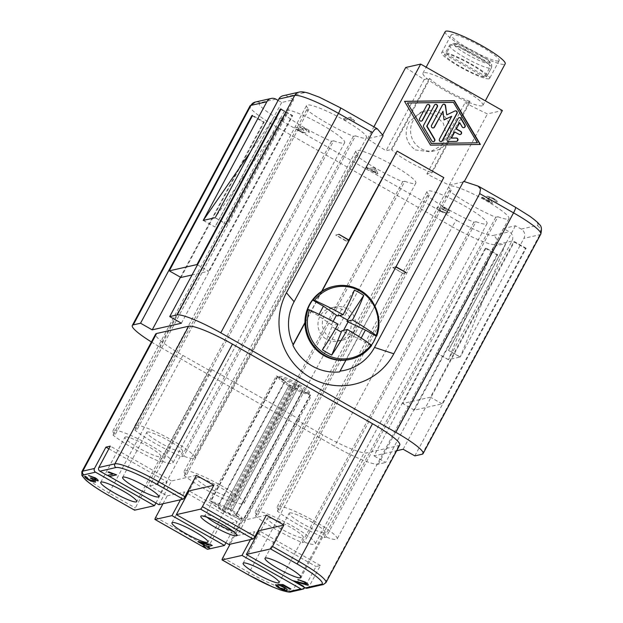 <?xml version="1.0" encoding="UTF-8"?>
<svg xmlns="http://www.w3.org/2000/svg" width="623" height="623" viewBox="0 0 623 623"><rect width="100%" height="100%" fill="white"/><g stroke="black" fill="none" stroke-linecap="round" stroke-linejoin="round"><path stroke-width="0.47" stroke-dasharray="3.12 2.34" d="M297.483 129.888L300.411 131.554L305.963 133.19L298.752 130.885C296.073 129.132 295.037 127.941 295.645 127.302L300.418 128.595L299.702 127.006C301.267 127.1 303.463 127.84 306.282 129.241C308.471 130.628 309.444 131.679 309.195 132.403L307.139 131.204L309.257 132.286C309.506 131.562 308.533 130.511 306.345 129.125C303.526 127.723 301.33 126.975 299.764 126.89L300.488 128.47L295.707 127.185C295.123 127.575 295.715 128.47 297.483 129.888L281.853 121.002A6.806 1.114 -60.4 0 0 279.883 122.972A6.806 1.114 -60.4 0 0 277.212 127.271A40.83 5.973 28.2 0 1 249.979 105.988M439.231 210.442L447.283 213.424L440.843 210.8C439.192 209.71 438.654 208.931 439.254 208.471L444.308 210.029L448.467 212.871L450.655 211.135L442.719 206.626L441.863 206.82L448.249 210.449L447.135 211.368L444.565 209.546C441.598 208.074 439.16 207.319 437.245 207.264L436.793 208.378L439.231 210.442L368.372 170.172L370.117 169.775L377.079 173.731L377.904 173.544L375.311 168.319L373.707 167.408L368.987 168.483L366.83 167.252L366.005 167.439L368.162 168.669L366.417 169.067L368.31 170.297L366.355 169.183L368.1 168.786L365.942 167.556L366.76 167.369L368.917 168.599L373.644 167.525L375.248 168.436L377.842 173.669L377.016 173.856L370.054 169.9L368.31 170.297M482.101 105.84A34.024 4.976 28.2 0 1 468.138 102.047A34.024 4.976 28.2 0 1 427.292 78.833A34.024 4.976 28.2 0 1 422.939 73.179A34.024 4.976 28.2 0 1 423.741 72.673A34.024 4.976 28.2 0 1 457.765 86.223A34.024 4.976 28.2 0 1 482.911 105.334A34.024 4.976 28.2 0 1 482.101 105.84M445.204 31.656A34.024 4.976 -151.8 0 0 470.349 50.767A34.024 4.976 -151.8 0 0 504.365 64.317A34.024 4.976 -151.8 0 0 505.175 63.811M498.532 60.999A27.217 3.979 -151.8 0 0 499.179 60.595A27.217 3.979 -151.8 0 0 479.064 45.308A27.217 3.979 -151.8 0 0 451.846 34.467A27.217 3.979 -151.8 0 0 451.2 34.872A27.217 3.979 -151.8 0 0 471.315 50.159A27.217 3.979 -151.8 0 0 498.532 60.999M488.993 78.794A27.217 3.979 -151.8 0 0 489.631 78.389A27.217 3.979 -151.8 0 0 469.516 63.102A27.217 3.979 -151.8 0 0 442.307 52.262A27.217 3.979 -151.8 0 0 441.66 52.667A27.217 3.979 -151.8 0 0 461.775 67.954A27.217 3.979 -151.8 0 0 488.993 78.794M488.011 63.569C489.725 64.753 490.192 66.311 489.405 68.234L484.639 77.135A23.814 3.481 28.2 0 1 460.537 66.692A23.814 3.481 28.2 0 1 444.612 54.388L449.385 45.487C450.554 43.781 452.08 43.361 453.965 44.225L488.011 63.569A20.411 2.983 -151.8 0 1 467.632 54.66A20.411 2.983 -151.8 0 1 453.965 44.225M491.36 67.954C492.147 66.038 491.695 64.496 489.997 63.312L454.081 43.26L450.935 44.973L446.161 53.874A23.814 3.481 28.2 0 1 470.513 64.231A23.814 3.481 28.2 0 1 486.633 76.785A23.814 3.481 28.2 0 1 486.594 76.855L491.36 67.954A23.814 3.481 28.2 0 0 491.407 67.884A23.814 3.481 28.2 0 0 475.52 55.47A23.814 3.481 28.2 0 0 450.935 44.973M278.084 100.412L281.705 102.468L293.667 99.75L287.826 96.44A6.806 6.635 77.2 0 0 283.138 95.732M505.728 243.609L460.288 356.987L523.912 238.344A6.806 6.635 77.2 0 0 521.256 229.093L515.416 225.775L503.454 228.493L509.295 231.811A6.806 6.635 -102.8 0 1 511.95 241.062L448.474 359.673L494.062 246.256L436.801 353.039L448.474 359.673L460.148 357.026L448.474 350.391L505.728 243.609L494.062 246.256M333.204 286.471A37.427 36.508 -102.8 0 1 370.584 300.652A37.427 36.508 -102.8 0 1 373.582 341.202A37.427 36.508 -102.8 0 1 349.776 359.455M353.553 331.825A17.008 16.595 -102.8 0 1 342.728 340.127A17.008 16.595 -102.8 0 1 325.736 333.679A17.008 16.595 -102.8 0 1 324.373 315.246A17.008 16.595 -102.8 0 1 335.197 306.944A17.008 16.595 -102.8 0 1 352.19 313.392A17.008 16.595 -102.8 0 1 353.553 331.825M349.176 332.822A17.008 16.595 -102.8 0 1 338.351 341.116A17.008 16.595 -102.8 0 1 321.359 334.668A17.008 16.595 -102.8 0 1 319.996 316.243A17.008 16.595 -102.8 0 1 330.821 307.941A17.008 16.595 -102.8 0 1 347.813 314.389A17.008 16.595 -102.8 0 1 349.176 332.822M371.433 345.197A37.427 36.508 -102.8 0 1 371.09 345.664L371.565 345.555M212.49 502.161A17.008 2.484 28.2 0 1 212.832 502.122A17.008 2.484 28.2 0 1 229.544 508.968A17.008 2.484 28.2 0 1 231.881 510.292A17.008 2.484 28.2 0 1 242.074 518.492A17.008 2.484 28.2 0 1 241.911 518.655A17.008 2.484 28.2 0 1 241.669 518.741A17.008 2.484 28.2 0 1 241.327 518.788L235.463 515.447L302.264 390.87L308.128 394.203A17.008 2.484 -151.8 0 0 308.471 394.164A17.008 2.484 -151.8 0 0 308.712 394.071A17.008 2.484 -151.8 0 0 308.868 393.915A17.008 2.484 -151.8 0 0 298.682 385.715A17.008 2.484 -151.8 0 0 296.346 384.383A17.008 2.484 -151.8 0 0 279.626 377.546A17.008 2.484 -151.8 0 0 279.291 377.585A17.008 2.484 -151.8 0 0 279.042 377.678L284.913 381.011L218.112 505.588L212.248 502.255A17.008 2.484 28.2 0 1 212.49 502.161M309.101 392.981A17.008 2.484 -151.8 0 0 309.506 392.724A17.008 2.484 -151.8 0 0 296.937 383.176A17.008 2.484 -151.8 0 0 279.929 376.401A17.008 2.484 -151.8 0 0 279.525 376.65A17.008 2.484 -151.8 0 0 292.094 386.205A17.008 2.484 -151.8 0 0 309.101 392.981M196.595 477.405A20.411 2.983 28.2 0 1 217.006 485.535A20.411 2.983 28.2 0 1 232.091 496.998A20.411 2.983 28.2 0 1 231.608 497.302A20.411 2.983 28.2 0 1 211.197 489.172A20.411 2.983 28.2 0 1 196.113 477.709A20.411 2.983 28.2 0 1 196.595 477.405M125.402 436.941A20.411 2.983 28.2 0 1 145.813 445.071A20.411 2.983 28.2 0 1 160.898 456.542A20.411 2.983 28.2 0 1 160.415 456.838A20.411 2.983 28.2 0 1 140.004 448.708A20.411 2.983 28.2 0 1 124.912 437.245A20.411 2.983 28.2 0 1 125.402 436.941M147.277 431.973A20.411 2.983 28.2 0 1 167.688 440.103A20.411 2.983 28.2 0 1 182.78 451.566A20.411 2.983 28.2 0 1 182.298 451.87A20.411 2.983 28.2 0 1 161.887 443.74A20.411 2.983 28.2 0 1 146.794 432.276A20.411 2.983 28.2 0 1 147.277 431.973M289.672 512.893A20.411 2.983 28.2 0 1 310.083 521.023A20.411 2.983 28.2 0 1 325.167 532.486A20.411 2.983 28.2 0 1 324.684 532.79A20.411 2.983 28.2 0 1 304.273 524.659A20.411 2.983 28.2 0 1 289.189 513.196A20.411 2.983 28.2 0 1 289.672 512.893M267.789 517.861A20.411 2.983 28.2 0 1 288.2 525.991A20.411 2.983 28.2 0 1 303.284 537.462A20.411 2.983 28.2 0 1 302.801 537.758A20.411 2.983 28.2 0 1 282.39 529.628A20.411 2.983 28.2 0 1 267.306 518.165A20.411 2.983 28.2 0 1 267.789 517.861M440.056 113.02A20.411 19.913 -102.8 0 1 450.265 133.781A20.411 19.913 -102.8 0 1 435.033 150.727A20.411 19.913 -102.8 0 1 420.969 148.617A20.411 19.913 -102.8 0 1 410.752 127.855A20.411 19.913 -102.8 0 1 425.992 110.91A20.411 19.913 -102.8 0 1 440.056 113.02M415.276 149.909L430.119 151.841L441.216 145.774L446.247 134.732L443.358 123.307L434.363 114.313L421.078 112.031L409.288 121.711C403.673 133.127 405.666 142.527 415.276 149.909M333.64 140.806A34.024 4.976 -151.8 0 0 344.659 142.62A34.024 4.976 -151.8 0 0 342.393 138.82A34.024 4.976 -151.8 0 0 309.88 118.487A34.024 4.976 -151.8 0 0 284.688 110.466A34.024 4.976 -151.8 0 0 286.954 114.274L284.804 114.764A40.83 5.973 -151.8 0 0 331.491 141.296L333.64 140.806L161.871 461.152L159.722 461.643A40.83 5.973 28.2 0 1 113.036 435.111L115.185 434.62A34.024 4.976 28.2 0 1 112.919 430.812A34.024 4.976 28.2 0 1 138.111 438.833A34.024 4.976 28.2 0 1 170.624 459.167A34.024 4.976 28.2 0 1 172.89 462.967A34.024 4.976 28.2 0 1 161.871 461.152M404.833 181.27A34.024 4.976 -151.8 0 0 415.853 183.084A34.024 4.976 -151.8 0 0 413.586 179.276A34.024 4.976 -151.8 0 0 381.074 158.951A34.024 4.976 -151.8 0 0 355.881 150.93A34.024 4.976 -151.8 0 0 358.147 154.738L356.006 155.22A40.83 5.973 -151.8 0 0 402.684 181.752L404.833 181.27L233.064 501.608L230.923 502.099A40.83 5.973 28.2 0 1 184.237 475.567L186.378 475.084A34.024 4.976 28.2 0 1 184.12 471.276A34.024 4.976 28.2 0 1 209.305 479.297A34.024 4.976 28.2 0 1 241.817 499.623A34.024 4.976 28.2 0 1 244.084 503.431A34.024 4.976 28.2 0 1 233.064 501.608M476.027 221.726A34.024 4.976 -151.8 0 0 487.046 223.54A34.024 4.976 -151.8 0 0 484.78 219.74A34.024 4.976 -151.8 0 0 452.267 199.407A34.024 4.976 -151.8 0 0 427.082 191.386A34.024 4.976 -151.8 0 0 429.348 195.194L427.199 195.684A40.83 5.973 -151.8 0 0 473.885 222.216L476.027 221.726L304.265 542.072L302.116 542.563A40.83 5.973 28.2 0 1 255.43 516.031L257.579 515.54A34.024 4.976 28.2 0 1 255.313 511.732A34.024 4.976 28.2 0 1 280.498 519.753A34.024 4.976 28.2 0 1 313.011 540.086A34.024 4.976 28.2 0 1 315.277 543.887A34.024 4.976 28.2 0 1 304.265 542.072M497.909 216.757A34.024 4.976 -151.8 0 0 508.929 218.572A34.024 4.976 -151.8 0 0 506.663 214.771A34.024 4.976 -151.8 0 0 474.15 194.438A34.024 4.976 -151.8 0 0 448.957 186.417A34.024 4.976 -151.8 0 0 451.223 190.225L449.082 190.716A40.83 5.973 -151.8 0 0 495.76 217.248L497.909 216.757L326.141 537.104L323.999 537.587A40.83 5.973 28.2 0 1 277.313 511.062L279.454 510.572A34.024 4.976 28.2 0 1 277.196 506.764A34.024 4.976 28.2 0 1 302.381 514.785A34.024 4.976 28.2 0 1 334.894 535.118A34.024 4.976 28.2 0 1 337.16 538.918A34.024 4.976 28.2 0 1 326.141 537.104M355.523 135.837A34.024 4.976 -151.8 0 0 366.542 137.652A34.024 4.976 -151.8 0 0 364.276 133.852A34.024 4.976 -151.8 0 0 331.763 113.518A34.024 4.976 -151.8 0 0 306.571 105.497A34.024 4.976 -151.8 0 0 308.837 109.305L306.687 109.796A40.83 5.973 -151.8 0 0 353.373 136.32L355.523 135.837L183.754 456.184L181.605 456.667A40.83 5.973 28.2 0 1 134.918 430.135L137.068 429.652A34.024 4.976 28.2 0 1 134.802 425.844A34.024 4.976 28.2 0 1 159.994 433.865A34.024 4.976 28.2 0 1 192.507 454.19A34.024 4.976 28.2 0 1 194.773 457.998A34.024 4.976 28.2 0 1 183.754 456.184M399.74 445.001A40.83 5.973 28.2 0 1 398.775 445.601L366.682 452.89A40.83 5.973 28.2 0 1 322.916 434.979L296.657 420.058L299.57 419.396L212.038 369.649L209.118 370.311L135.323 507.94A2.726 0.444 -60.4 0 0 134.591 509.583A2.726 0.444 -60.4 0 0 134.521 510.12M307.201 588.205A2.726 2.656 77.2 0 0 308.93 586.882L320.386 565.52L316.009 566.517L304.709 587.575M299.57 419.396L237.223 535.671L219.717 525.719L208.269 547.08A2.726 0.444 -60.4 0 0 207.537 548.715A2.726 0.444 -60.4 0 0 207.467 549.252M456.511 141.374A1.698 1.659 -102.8 0 1 456.028 141.452L448.358 141.561A1.698 1.659 -102.8 0 1 446.862 139.03L457.866 118.502A1.698 1.659 -102.8 0 1 459.096 117.646M463.847 127.692A1.698 1.659 -102.8 0 1 461.908 126.944L459.408 122.731M460.179 134.529A1.698 1.659 -102.8 0 1 458.863 134.397L454.486 131.912M421.296 121.142A1.698 1.659 -102.8 0 1 419.318 118.689L426.475 105.349A1.698 1.659 -102.8 0 1 427.705 104.493M404.553 101.401L430.516 145.143M477.163 142.862L453.458 102.367M453.162 102.429L407.138 103.068M430.228 145.214L480.045 144.458M435.376 104.384A1.698 1.659 77.2 0 0 434.145 105.24L423.321 125.433A1.698 1.659 77.2 0 0 423.36 127.131L431.56 140.946A1.698 1.659 77.2 0 0 433.499 141.694M455.101 110.91A1.698 1.659 77.2 0 0 454.611 111.05L446.457 114.944M451.418 116.337L439.192 139.139A1.698 1.659 77.2 0 0 441.17 141.585M442.657 111.369L444.028 119.865M443.428 104.275A1.698 1.659 77.2 0 0 442.198 105.131L431.28 125.488A1.698 1.659 77.2 0 0 433.258 127.941M396.835 151.155L443.521 177.687L395.807 266.675L392.763 267.571L403.034 273.411L392.887 267.337M340.065 371.113A46.889 45.736 77.2 0 1 339.792 371.144L395.878 267.026M469.726 101.245A27.217 3.979 28.2 0 1 429.995 78.662L391.82 149.855A27.217 3.979 -151.8 0 0 431.552 172.431L469.726 101.245L470.287 101.565L432.113 172.75L426.88 173.934A102.071 14.929 -151.8 0 0 449.23 185.109L464.205 181.706L463.567 181.34M383.145 135.643L382.639 135.035M304.935 322.55L321.67 291.338M162.977 503.742L167.198 495.869L149.691 485.924L212.038 369.649M180.483 499.771L184.704 491.897L186.838 493.105M167.198 495.869L184.704 491.897M296.657 420.058L230.089 544.206M250.508 539.565L254.729 531.692L256.863 532.906M237.223 535.671L254.729 531.692M320.386 565.52L259.106 530.703M155.906 503.01L167.198 481.945L149.691 485.924M209.118 370.311L182.858 355.39A40.83 5.973 28.2 0 1 155.633 334.107M158.849 504.685L171.574 480.956L110.302 446.13M196.37 475.318L171.574 480.956M447.221 213.541L440.048 211.088L436.731 208.495L437.182 207.389C439.098 207.436 441.536 208.199 444.503 209.671L447.073 211.493L448.178 210.566L441.8 206.937L442.657 206.743L450.593 211.259L448.404 212.988L444.246 210.153L439.184 208.596C438.592 209.048 439.122 209.826 440.78 210.917L447.283 213.424M436.731 208.495L437.245 207.264L436.731 208.495M343.257 118.946L350.585 117.288L354.651 121.049L353.778 121.251L350.92 118.767L345.22 120.06L343.257 118.946L345.282 119.943L350.983 118.65L353.841 121.127L354.713 120.932L350.648 117.171L343.328 118.829M482.412 197.343L490.262 201.805L488.572 199.726C486.758 197.701 486.197 196.572 486.867 196.346C488.487 196.385 490.831 197.18 493.899 198.729C496.484 200.357 497.52 201.502 496.99 202.171L494.872 201.042L497.053 202.047C497.582 201.385 496.554 200.24 493.961 198.612C490.893 197.063 488.549 196.268 486.929 196.229L486.649 196.51L486.929 196.229C486.259 196.455 486.828 197.584 488.634 199.609L490.324 201.688L482.475 197.226L481.548 197.538L492.154 203.565L492.622 203.184L490.799 200.497C489.125 198.667 488.518 197.623 488.977 197.374L493.268 198.807C494.872 199.835 495.433 200.544 494.935 200.918L494.872 201.042C495.371 200.661 494.81 199.96 493.198 198.924L488.915 197.491C488.455 197.74 489.063 198.784 490.737 200.614L492.622 203.184L492.217 203.448L481.548 197.538M482.475 197.226L481.61 197.421M307.139 131.204L305.504 129.382L301.602 128.237L305.566 129.265L307.139 131.204M301.742 128.151C301.477 128.572 302.163 129.28 303.79 130.285L303.549 130.768L297.545 128.611L303.619 130.643L303.853 130.168C302.225 129.163 301.548 128.455 301.805 128.034L301.742 128.151M305.963 133.19L299.554 130.596C297.942 129.529 297.35 128.79 297.786 128.377L297.716 128.502C297.288 128.914 297.872 129.654 299.484 130.713L305.901 133.306M374.166 168.965L375.903 172.563L370.88 169.713L374.228 168.841L375.903 172.563M375.965 172.446L370.88 169.713M370.942 169.588L374.228 168.841M300.411 131.554L366.355 169.183M382.506 135.277L367.531 138.68A102.071 14.929 -151.8 0 0 386.034 150.719L391.267 149.536L429.434 78.35L429.995 78.662M391.82 149.855L391.267 149.536M432.113 172.75L431.552 172.431M257.681 533.366L316.009 566.517M225.931 542.804L237.223 521.747L219.717 525.719M266.403 515.12L241.599 520.75L189.081 490.901M108.869 448.801L167.198 481.945M187.648 493.572L237.223 521.747M228.875 544.479L241.599 520.75M353.373 136.32L181.605 456.667M306.687 109.796L134.918 430.135M308.837 109.305L137.068 429.652M495.76 217.248L323.999 537.587M449.082 190.716L277.313 511.062M451.223 190.225L279.454 510.572M473.885 222.216L302.116 542.563M427.199 195.684L255.43 516.031M429.348 195.194L257.579 515.54M402.684 181.752L230.923 502.099M356.006 155.22L184.237 475.567M358.147 154.738L186.378 475.084M331.491 141.296L159.722 461.643M284.804 114.764L113.036 435.111M286.954 114.274L115.185 434.62M95.623 481.992L94.439 479.889M98.123 480.8C98.566 480.255 97.632 479.219 95.319 477.709L88.832 475.536M96.199 479.617L90.537 478.043M93.645 480.746L88.707 479.282L87.002 477.171L84.93 476.089M303.697 586.336L295.909 581.757M308.175 585.199C308.767 584.654 307.778 583.556 305.192 581.898L298.067 579.53M306.259 584.008L292.319 580.379M116.602 474.866L108.939 471.813L108.231 472.086M113.09 474.01L107.413 475.294M287.032 590.409C287.733 589.771 286.86 588.649 284.431 587.053L280.95 585.441M290.801 588.953L283.052 584.397L277.944 584.483M285.054 589.14L279.688 587.723L277.998 585.667L275.857 584.506M200.653 542.485L205.676 545.343L208.97 544.595M209.601 547.726L207.638 546.457M212.17 545.429L210.761 544.471L198.721 541.387L198.028 541.652M204.858 545.53L203.114 545.927M426.88 173.934L465.054 102.748L470.287 101.565M405.705 67.486A102.071 14.929 -151.8 0 0 424.201 79.534L429.434 78.35M424.201 79.534L386.034 150.719M367.531 138.68L373.893 126.812M465.054 102.748A102.071 14.929 -151.8 0 0 487.404 113.923L502.379 110.52M449.23 185.109L487.404 113.923M223.743 510.284L290.544 385.707L289.08 386.034A17.008 2.484 -151.8 0 0 291.408 387.366A17.008 2.484 -151.8 0 0 308.128 394.203L310.511 395.091L302.848 390.738L236.047 515.314L243.71 519.675L241.327 518.788A17.008 2.484 28.2 0 1 224.615 511.942A17.008 2.484 28.2 0 1 222.279 510.619L223.743 510.284A10.209 1.495 28.2 0 1 218.081 505.627A10.209 1.495 28.2 0 1 218.112 505.588M292.88 387.031L226.079 511.608L224.163 512.044L222.279 510.619A17.008 2.484 28.2 0 1 212.085 502.418A17.008 2.484 28.2 0 1 212.248 502.255L209.538 500.526L211.033 501.102L218.696 505.455L285.498 380.879L277.827 376.526L276.339 375.949L279.042 377.678A17.008 2.484 -151.8 0 0 278.886 377.834A17.008 2.484 -151.8 0 0 289.08 386.034L288.597 386.159L290.964 387.467L292.88 387.031A10.209 1.495 -151.8 0 0 302.264 390.87M230.417 510.626L297.218 386.042L299.165 385.59L296.797 384.282L294.881 384.718L228.08 509.295L229.996 508.866L232.363 510.167L230.417 510.626A10.209 1.495 28.2 0 1 236.078 515.276A10.209 1.495 28.2 0 1 236.047 515.314M302.848 390.738A10.209 1.495 -151.8 0 0 302.871 390.699A10.209 1.495 -151.8 0 0 297.218 386.042M294.881 384.718A10.209 1.495 -151.8 0 0 285.498 380.879M218.696 505.455A10.209 1.495 28.2 0 1 228.08 509.295M284.913 381.011A10.209 1.495 -151.8 0 0 284.882 381.05A10.209 1.495 -151.8 0 0 290.544 385.707M235.463 515.447A10.209 1.495 28.2 0 1 226.079 511.608M339.512 315.526L338.203 314.786L354.394 290.139M322.434 349.76L332.48 325.463L318.337 315.69L307.583 309.576M338.063 324.194L332.48 325.463M335.501 328.734L331.841 326.647M337.565 315.97L338.203 314.786M371.09 345.664L360.335 339.551L341.817 330.766M360.335 339.551L361.161 338.009M319.054 314.358L318.337 315.69M342.985 331.436L343.553 330.377M331.311 324.801L333.087 321.499M348.997 240.377L346.077 241.046L348.732 240.229M304.935 323.026L322.06 291.089M345.967 360.11L374.945 306.057M339.792 371.144L339.636 371.915M395.683 266.909L392.763 267.571M338.85 234.303L335.937 234.972L346.201 240.805M405.69 272.601L403.159 273.178M448.326 359.705L436.661 353.07L503.454 228.493M460.288 356.987L448.474 350.391M515.416 225.775L448.622 350.36M486.033 248.079L402.699 403.509L430.415 397.209L513.749 241.786L525.423 248.421L442.089 403.844L414.365 410.136L497.707 254.714L486.033 248.079L485.309 248.242L373.979 455.88L396.672 450.725M414.365 410.136L402.699 403.509M442.089 403.844L430.415 397.209M403.151 449.253L514.481 241.623L513.749 241.786M497.707 254.714L496.975 254.877L485.309 248.242M414.825 455.88L526.155 248.25L525.423 248.421M526.155 248.25L514.481 241.623M203.378 220.386L215.052 227.013L272.306 120.231L283.971 117.583L215.628 216.89M250.353 152.137L272.306 120.231M283.971 117.583L226.717 224.366L215.044 217.731M203.23 220.417L215.052 227.013M215.192 217.7L226.865 224.335L293.667 99.75M281.705 102.468L214.904 227.052M180.943 277.484L264.284 122.053L252.611 115.426M197.475 264.837L208.658 271.192L192.048 274.961M280.817 109.407L292 115.761L208.658 271.192M264.284 122.053L263.552 122.225L180.452 277.204M181.394 323.228L292.724 115.598L292 115.761M252.37 115.87L263.552 122.225M281.059 108.963L292.724 115.598M496.975 254.877L385.645 462.507L373.979 455.88M151.42 341.965A40.83 5.973 -151.8 0 0 159.519 346.762L334.59 446.255A40.83 5.973 -151.8 0 0 378.356 464.166L385.645 462.507M484.639 77.135L444.612 54.388M446.161 53.874L486.594 76.855M338.725 234.544L335.937 234.972M346.077 241.046L335.805 235.206M405.955 272.749L403.034 273.411M440.757 211.314L456.916 220.495A6.806 1.114 -60.4 0 0 454.954 222.466A6.806 1.114 -60.4 0 0 452.282 226.756L277.212 127.271L159.519 346.762M377.413 128.899L340.205 107.748A34.024 4.976 -151.8 0 0 303.728 92.827A6.806 6.635 77.2 0 0 299.04 92.126M515.455 207.257A6.806 1.114 -60.4 0 0 515.268 207.241L478.051 186.09M489.405 68.234A23.814 3.481 28.2 0 1 465.311 57.791A23.814 3.481 28.2 0 1 449.385 45.487M489.997 63.312A20.411 2.983 -151.8 0 0 476.385 52.667A20.411 2.983 -151.8 0 0 455.475 43.688M275.864 99.15L259.962 102.764A6.806 6.635 77.2 0 0 255.274 102.063M303.728 92.827L287.826 96.44M511.95 241.062L496.048 244.668A6.806 6.635 77.2 0 0 493.393 235.424L509.295 231.811M521.256 229.093L537.158 225.479A34.024 4.976 -151.8 0 0 515.268 207.241M422.114 454.229L539.806 234.731A6.806 6.635 77.2 0 0 537.158 225.479M359.845 290.139A37.427 36.508 -102.8 0 1 376.65 336.07M207.085 517.277A17.008 2.484 28.2 0 1 205.411 514.871A17.008 2.484 28.2 0 1 205.808 514.621A17.008 2.484 28.2 0 1 224.046 522.082A17.008 2.484 28.2 0 1 235.393 530.952A17.008 2.484 28.2 0 1 234.988 531.201A17.008 2.484 28.2 0 1 232.465 530.882M81.831 471.736A40.83 5.973 -151.8 0 0 109.064 493.019A2.726 0.444 -60.4 0 0 108.332 494.654A2.726 0.444 -60.4 0 0 108.301 495.254M248.312 574.788A2.726 0.444 119.6 0 1 248.39 574.25A2.726 0.444 119.6 0 1 249.114 572.615A40.83 5.973 -151.8 0 0 292.888 590.526L304.554 587.871M291.151 591.85A2.726 2.656 77.2 0 0 292.888 590.526L366.682 452.89M155.75 517.23L208.269 547.08M222.855 557.686L249.114 572.615L322.916 434.979M398.775 445.601L324.98 583.237A40.83 5.973 -151.8 0 0 325.946 582.63M308.93 586.882L324.98 583.237A2.726 2.656 77.2 0 1 323.392 584.522M182.858 355.39L109.064 493.019L135.323 507.94M259.962 102.764A34.024 4.976 -151.8 0 0 281.853 121.002M456.916 220.495A34.024 4.976 -151.8 0 0 493.393 235.424M309.927 395.223L243.126 519.808M288.628 386.135L221.827 510.72M277.827 376.526L211.033 501.102M299.133 385.614L232.332 510.19M310.511 395.091L243.71 519.675M277.251 376.658L210.449 501.235M290.964 387.467L224.163 512.044M296.797 384.282L229.996 508.866M540.78 234.123A40.83 5.973 28.2 0 1 539.806 234.731L523.912 238.344M378.356 464.166L496.048 244.668A40.83 5.973 28.2 0 1 452.282 226.756L334.59 446.255M422.939 73.179L426.148 67.198M499.179 60.595L489.631 78.389M454.081 43.26L461.199 45.253L476.478 52.682C486.01 58.507 490.854 62.082 491.002 63.398C491.773 63.601 491.905 65.096 491.407 67.884L486.633 76.785M342.728 340.127L338.351 341.116M242.074 518.492L235.393 530.952L235.299 533.413M309.506 392.724L308.868 393.915M232.091 496.998L207.918 542.088M160.898 456.542L136.725 501.624M182.78 451.566L158.6 496.656M325.167 532.486L300.995 577.576M303.284 537.462L279.112 582.544M435.033 150.727L430.119 151.841M344.659 142.62L172.89 462.967M415.853 183.084L244.084 503.431M487.046 223.54L315.277 543.887M508.929 218.572L337.16 538.918M366.542 137.652L194.773 457.998M134.802 425.844L306.571 105.497M277.196 506.764L448.957 186.417M255.313 511.732L427.082 191.386M184.12 471.276L355.881 150.93M112.919 430.812L284.688 110.466M421.078 112.023L425.992 110.91M243.134 563.254L267.306 518.165M265.009 558.278L289.189 513.196M122.622 477.358L146.794 432.276M100.739 482.334L124.912 437.245M171.932 522.79L196.113 477.709M236.078 515.276L302.871 390.699M218.081 505.627L284.882 381.05M244.621 520.384L311.414 395.807M209.538 500.526L276.339 375.949M221.796 510.735L288.597 386.159M232.363 510.167L299.165 385.59M278.886 377.834L279.525 376.65M203.41 516.311L205.411 514.871L212.085 502.418M335.197 306.944L330.821 307.941M441.66 52.667L451.2 34.872M482.911 105.334L485.325 100.825"/><path stroke-width="0.93" d="M340.065 371.113A46.889 45.736 77.2 0 0 374.509 347.447L463.567 181.34L478.051 186.09L480.535 188.948L479.702 193.613L393.814 353.786A62.604 61.07 -102.8 0 1 310.869 377.85A62.604 61.07 -102.8 0 1 286.44 292.763L372.328 132.59L375.132 129.054L377.413 128.899L383.145 135.643L294.087 301.742A46.889 45.736 77.2 0 0 293.106 344.612L304.935 322.55M485.325 100.825L505.175 63.811A34.024 4.976 -151.8 0 0 480.029 44.7A34.024 4.976 -151.8 0 0 446.013 31.15A34.024 4.976 -151.8 0 0 445.204 31.656L426.148 67.198M250.353 152.137L203.23 220.417L266.846 101.767A6.806 6.635 -102.8 0 1 275.864 99.15L278.084 100.412M299.04 92.126L283.138 95.732A6.806 6.635 77.2 0 0 278.808 99.057L294.71 95.444A40.83 5.973 28.2 0 1 338.476 113.355A6.806 1.114 -60.4 0 0 340.298 109.251A6.806 1.114 -60.4 0 0 340.384 107.771L319.451 97.25L308.525 93.154C304.25 91.893 301.088 91.55 299.04 92.126A6.806 6.635 77.2 0 0 294.71 95.444L177.018 314.934L169.729 316.593L181.394 323.228L152.222 329.855L140.549 323.22L133.26 324.879A40.83 5.973 -151.8 0 0 132.286 325.486A40.83 5.973 -151.8 0 0 151.42 341.965M371.565 345.555L371.074 344.908A60.999 8.924 -151.8 0 0 347.4 329.505A60.999 10.015 119.6 0 1 331.763 355.063A55.136 42.551 -138.7 0 1 327.02 352.61A55.136 42.551 -138.7 0 1 322.434 349.76A60.999 10.015 -60.4 0 0 338.063 324.194A60.999 8.924 -151.8 0 0 309.483 309.904L308.058 309.467A37.427 36.508 -102.8 0 0 324.856 355.39A37.427 36.508 -102.8 0 0 350.64 359.261C359.237 357.213 366.231 352.634 371.62 345.524L371.565 345.555A37.427 36.508 -102.8 0 1 350.64 359.261L349.776 359.455A37.427 36.508 -102.8 0 1 312.396 345.274A37.427 36.508 -102.8 0 1 309.39 304.725A37.427 36.508 -102.8 0 1 333.204 286.471L334.068 286.269A37.427 36.508 -102.8 0 1 359.845 290.139M308.058 309.467L307.583 309.576A37.427 36.508 -102.8 0 1 309.787 304.631A37.427 36.508 -102.8 0 1 312.668 300.084L323.43 306.197L337.565 315.97L343.156 314.701A60.999 10.015 -60.4 0 0 354.394 290.139A55.136 50.611 7 0 1 359.206 292.584A55.136 50.611 7 0 1 363.731 295.442A60.999 10.015 119.6 0 1 352.493 320.012A60.999 8.924 28.2 0 1 376.16 335.415L376.65 336.07L376.183 336.171A37.427 36.508 -102.8 0 1 373.979 341.116A37.427 36.508 -102.8 0 1 371.433 345.197M312.668 300.084L313.143 299.975A37.427 36.508 -102.8 0 1 334.068 286.269C343.117 284.329 351.738 285.622 359.923 290.147C375.544 298.604 383.137 319.334 376.72 336.015L376.65 336.07M172.415 522.487A20.411 2.983 28.2 0 1 192.826 530.617A20.411 2.983 28.2 0 1 207.918 542.088A20.411 2.983 28.2 0 1 207.436 542.384A20.411 2.983 28.2 0 1 187.025 534.254A20.411 2.983 28.2 0 1 171.932 522.79A20.411 2.983 28.2 0 1 172.415 522.487M101.222 482.031A20.411 2.983 28.2 0 1 121.633 490.161A20.411 2.983 28.2 0 1 136.725 501.624A20.411 2.983 28.2 0 1 136.235 501.928A20.411 2.983 28.2 0 1 115.823 493.798A20.411 2.983 28.2 0 1 100.739 482.334A20.411 2.983 28.2 0 1 101.222 482.031M123.105 477.062A20.411 2.983 28.2 0 1 143.516 485.192A20.411 2.983 28.2 0 1 158.6 496.656A20.411 2.983 28.2 0 1 158.117 496.959A20.411 2.983 28.2 0 1 137.706 488.829A20.411 2.983 28.2 0 1 122.622 477.358A20.411 2.983 28.2 0 1 123.105 477.062M265.499 557.982A20.411 2.983 28.2 0 1 285.902 566.112A20.411 2.983 28.2 0 1 300.995 577.576A20.411 2.983 28.2 0 1 300.512 577.879A20.411 2.983 28.2 0 1 280.101 569.749A20.411 2.983 28.2 0 1 265.009 558.278A20.411 2.983 28.2 0 1 265.499 557.982M243.616 562.951A20.411 2.983 28.2 0 1 264.027 571.081A20.411 2.983 28.2 0 1 279.112 582.544A20.411 2.983 28.2 0 1 278.629 582.848A20.411 2.983 28.2 0 1 258.218 574.718A20.411 2.983 28.2 0 1 243.134 563.254A20.411 2.983 28.2 0 1 243.616 562.951M107.545 475.372L158.849 504.685L183.069 499.179A2.726 0.444 -60.4 0 0 183.847 498.392A2.726 0.444 -60.4 0 0 184.922 496.679L196.37 475.318L213.876 485.27L202.428 506.624A2.726 0.444 119.6 0 1 201.361 508.345A2.726 0.444 119.6 0 1 200.575 509.131L176.356 514.629L189.081 490.901L213.876 485.27M155.906 503.01L154.473 505.674L95.537 472.179A2.726 2.656 -102.8 0 1 94.47 468.48L105.926 447.127L110.302 446.13L98.847 467.484A2.726 2.656 77.2 0 0 99.914 471.183L107.351 475.411L113.028 474.126L108.013 472.133L108.877 471.938L116.602 474.866L109.305 476.525M134.521 510.12A2.726 0.444 -60.4 0 0 134.56 510.175A2.726 0.444 -60.4 0 0 134.63 510.182L108.371 495.262A38.104 5.576 28.2 0 1 83.864 474.835L95.537 472.179M176.356 514.629L228.875 544.479L253.094 538.981A2.726 0.444 -60.4 0 0 253.88 538.194A2.726 0.444 -60.4 0 0 254.947 536.473L266.403 515.12L283.909 525.064L272.453 546.426A2.726 0.444 119.6 0 1 271.387 548.139A2.726 0.444 119.6 0 1 270.6 548.925L246.381 554.431L292.257 580.496L306.259 584.008M292.467 580.465L305.325 587.925A2.726 2.656 77.2 0 0 307.201 588.205L323.244 584.561A2.726 2.656 77.2 0 0 323.392 584.522M304.709 587.575L304.554 587.871A2.726 2.656 -102.8 0 1 300.948 588.922L242.012 555.42L222.17 559.929A2.726 0.444 119.6 0 1 222.1 559.921A2.726 0.444 119.6 0 1 222.131 559.329A2.726 0.444 119.6 0 1 222.855 557.686L230.089 544.206M207.467 549.252A2.726 0.444 -60.4 0 0 207.506 549.307A2.726 0.444 -60.4 0 0 207.576 549.315L224.498 545.475L225.931 542.804M224.498 545.475L171.979 515.626L155.057 519.465A2.726 0.444 119.6 0 1 154.987 519.465A2.726 0.444 119.6 0 1 155.018 518.866A2.726 0.444 119.6 0 1 155.75 517.23L162.977 503.742M454.782 131.842L451.449 138.057L456.246 137.987A1.698 1.659 -102.8 0 1 456.659 141.351A1.698 1.659 -102.8 0 1 456.324 141.39L448.653 141.491A1.698 1.659 -102.8 0 1 447.15 138.968L458.162 118.44A1.698 1.659 -102.8 0 1 461.036 118.393L465.038 125.137A1.698 1.659 -102.8 0 1 463.995 127.66A1.698 1.659 -102.8 0 1 462.204 126.874L459.704 122.661L456.371 128.875L460.747 131.367A1.698 1.659 -102.8 0 1 460.327 134.506A1.698 1.659 -102.8 0 1 459.159 134.327L454.486 131.912L451.449 138.057M451.153 138.119L455.95 138.057A1.698 1.659 -102.8 0 1 456.511 141.374M459.096 117.646A1.698 1.659 -102.8 0 1 460.747 118.463L464.742 125.2A1.698 1.659 -102.8 0 1 463.847 127.692M456.371 128.875L459.704 122.661M456.075 128.945L460.452 131.43A1.698 1.659 -102.8 0 1 460.179 134.529M426.763 105.279A1.698 1.659 -102.8 0 1 429.543 105.1A1.698 1.659 -102.8 0 1 429.683 106.938L422.526 120.286A1.698 1.659 -102.8 0 1 419.746 120.465A1.698 1.659 -102.8 0 1 419.606 118.627L426.763 105.279M427.705 104.493A1.698 1.659 -102.8 0 1 429.387 107.008L422.238 120.348A1.698 1.659 -102.8 0 1 421.296 121.142M407.434 102.997L431.435 143.43L477.459 142.792L453.458 102.367L407.434 102.997L431.435 143.43M431.139 143.5L477.459 142.792M430.516 145.143L404.514 101.339L454.369 100.653L480.38 144.45L430.516 145.143M480.045 144.458L454.081 100.716L404.553 101.401M423.648 127.061A1.698 1.659 -102.8 0 1 423.609 125.363L434.433 105.178A1.698 1.659 -102.8 0 1 437.214 104.991A1.698 1.659 -102.8 0 1 437.354 106.837L426.989 126.165L434.69 139.139A1.698 1.659 -102.8 0 1 433.647 141.662A1.698 1.659 -102.8 0 1 431.856 140.876L423.648 127.061M433.499 141.694A1.698 1.659 77.2 0 0 434.395 139.202L426.693 126.228L437.058 106.899A1.698 1.659 77.2 0 0 435.376 104.384M454.907 110.987A1.698 1.659 -102.8 0 1 457.08 113.355L442.4 140.728A1.698 1.659 -102.8 0 1 439.62 140.915A1.698 1.659 -102.8 0 1 439.48 139.069L451.706 116.275L444.035 119.928L442.953 111.299L434.488 127.084A1.698 1.659 -102.8 0 1 431.708 127.263A1.698 1.659 -102.8 0 1 431.575 125.425L442.486 105.061A1.698 1.659 -102.8 0 1 445.593 105.692L446.746 114.873L454.907 110.987M441.17 141.585A1.698 1.659 77.2 0 0 442.112 140.798L456.784 113.425A1.698 1.659 77.2 0 0 455.101 110.91M444.028 119.865L451.706 116.275M433.258 127.941A1.698 1.659 77.2 0 0 434.2 127.147L442.953 111.299M446.746 114.873L445.305 105.762A1.698 1.659 77.2 0 0 443.428 104.275M348.732 240.229L397.131 151.093L322.06 291.089M395.878 267.026L406.079 272.508L396.002 266.784M464.275 181.573L502.379 110.52L420.681 64.091L405.705 67.486L373.893 126.812M382.639 135.035L420.681 64.091M321.67 291.338L348.997 240.377L338.85 234.303L349.121 240.143M171.979 515.626L180.483 499.771M242.012 555.42L250.508 539.565M94.47 468.48L82.804 471.128A40.83 5.973 -151.8 0 0 81.831 471.736L155.633 334.107A40.83 5.973 28.2 0 1 156.599 333.5L188.691 326.211A40.83 5.973 28.2 0 1 232.457 344.122L372.515 423.718A40.83 5.973 28.2 0 1 399.74 445.001L325.946 582.63A40.83 5.973 -151.8 0 0 298.713 561.346L272.453 546.426M246.381 554.431L259.106 530.703L283.909 525.064M154.473 505.674L134.63 510.182M256.863 532.906L257.681 533.366M105.926 447.127L108.869 448.801M186.838 493.105L187.648 493.572M277.936 585.784L279.626 587.847L284.789 589.358C285.357 588.937 284.781 588.167 283.044 587.053L277.687 584.483L282.99 584.514L290.933 589.023L290.077 589.218L283.691 585.597L280.887 585.558L284.368 587.17C286.798 588.766 287.662 589.888 286.969 590.526L283.979 590.199L278.894 588.011C276.41 586.422 275.374 585.301 275.794 584.631L277.889 585.822M205.006 547.158L203.043 546.044L204.796 545.647L197.834 541.691L198.651 541.504L210.699 544.588L212.295 545.499L207.576 546.573L209.733 547.796L208.907 547.983L206.75 546.76L205.006 547.158L206.813 546.644L209.601 547.726M86.94 477.288L88.637 479.399L93.458 480.925C93.878 480.543 93.31 479.842 91.737 478.822L90.257 478.059L91.262 478.005L96.051 479.765L94.564 478.02L88.559 475.52L95.257 477.825C97.562 479.344 98.496 480.372 98.06 480.917L94.377 480.006L95.56 482.109C93.699 482.031 91.145 481.182 87.898 479.57C85.476 478.005 84.463 476.883 84.868 476.206L86.932 477.257M306.111 584.164L304.351 582.155L297.817 579.53L305.13 582.014C307.715 583.673 308.704 584.771 308.112 585.316L295.847 581.874L303.697 586.336L302.864 586.523M84.93 476.089C84.526 476.766 85.538 477.888 87.968 479.445C91.207 481.065 93.762 481.914 95.623 481.992M94.377 480.006L98.123 480.8M88.832 475.536L94.634 477.896L96.113 479.648M90.319 477.942L91.799 478.698C93.372 479.726 93.941 480.426 93.52 480.8M295.847 581.874L308.175 585.199M298.067 579.53L304.413 582.038L306.173 584.039M302.926 586.407L303.565 586.259M109.368 476.408L116.47 474.796M108.075 472.016L113.028 474.126M275.857 584.506C275.436 585.176 276.472 586.305 278.956 587.894L284.041 590.082L287.032 590.409M280.887 585.558L283.753 585.472L290.139 589.101L290.801 588.953M277.944 584.483L283.107 586.928C284.843 588.05 285.427 588.821 284.859 589.241M208.907 544.712L200.653 542.485L205.613 545.46L208.907 544.712L200.59 542.602M203.238 545.997L205.068 547.041M207.576 546.573L212.17 545.429M198.028 541.652L204.796 545.647M363.731 295.442L347.541 320.09L339.512 315.526M331.763 355.063L341.817 330.766L347.4 329.505M347.541 320.09L346.902 321.281L348.07 321.943L365.421 330.058L376.183 336.171M352.493 320.012L346.902 321.281M341.178 331.958L335.501 328.734M313.143 299.975L314.576 300.411A60.999 8.924 28.2 0 1 343.156 314.701M361.161 338.009L365.421 330.058M323.43 306.197L319.054 314.358M343.553 330.377L348.07 321.943M333.087 321.499L336.404 315.308M345.967 360.11L339.636 371.915A47.675 46.507 -102.8 0 1 292.95 345.383L293.106 344.612M292.95 345.383L304.935 323.026M374.945 306.057L443.81 177.625L397.131 151.093M406.079 272.508L405.69 272.601M396.672 450.725L403.151 449.253L414.825 455.88L422.114 454.229A40.83 5.973 -151.8 0 0 423.087 453.622A40.83 5.973 -151.8 0 0 395.854 432.339L220.783 332.846A40.83 5.973 -151.8 0 0 177.018 314.934M215.628 216.89L278.808 99.057M203.378 220.386L215.044 217.731M140.549 323.22L251.879 115.59L252.611 115.426L169.269 270.849L180.943 277.484L192.048 274.961M169.729 316.593L281.059 108.963L280.327 109.126L196.985 264.557L169.269 270.849M196.985 264.557L197.475 264.837M280.327 109.126L280.817 109.407M180.452 277.204L152.222 329.855M251.879 115.59L252.37 115.87M479.702 193.613L513.547 212.848A6.806 1.114 -60.4 0 0 515.369 208.744A6.806 1.114 -60.4 0 0 515.455 207.257L478.737 186.394M271.176 98.45L255.274 102.063A6.806 6.635 77.2 0 0 250.952 105.38L266.846 101.767M371.074 344.908A36.313 35.425 -102.8 0 1 325.845 354.323A36.313 35.425 -102.8 0 1 309.483 309.904M314.576 300.411A36.313 35.425 -102.8 0 1 359.798 290.996A36.313 35.425 -102.8 0 1 376.16 335.415M232.465 530.882A17.008 2.484 28.2 0 1 216.749 523.741A17.008 2.484 28.2 0 1 207.085 517.277M214.437 526.871A20.411 2.983 -151.8 0 0 236.319 535.827A20.411 2.983 -151.8 0 0 223.19 524.885A20.411 2.983 -151.8 0 0 201.299 515.93A20.411 2.983 -151.8 0 0 214.437 526.871M99.914 471.183L115.956 467.538A38.104 5.576 28.2 0 1 156.809 484.258A2.726 0.444 -60.4 0 0 157.588 483.471A2.726 0.444 -60.4 0 0 158.663 481.75A40.83 5.973 -151.8 0 0 114.897 463.839L98.847 467.484M156.809 484.258L183.069 499.179M188.691 326.211L114.897 463.839A2.726 2.656 77.2 0 0 115.956 467.538M134.56 510.175L108.301 495.254A2.726 0.444 -60.4 0 0 108.371 495.262M156.599 333.5L82.804 471.128A2.726 2.656 77.2 0 0 83.864 474.835M200.575 509.131L253.094 538.981M270.6 548.925L296.86 563.854A38.104 5.576 28.2 0 1 321.375 584.281A2.726 2.656 77.2 0 0 323.244 584.561L325.946 582.63M321.375 584.281L305.325 587.925M296.86 563.854A2.726 0.444 -60.4 0 0 297.646 563.067A2.726 0.444 -60.4 0 0 298.713 561.346L372.515 423.718M300.948 588.922L289.274 591.57A38.104 5.576 28.2 0 1 248.429 574.85A2.726 0.444 119.6 0 1 248.359 574.842A2.726 0.444 119.6 0 1 248.312 574.788M248.429 574.85L222.17 559.929M289.274 591.57A2.726 2.656 77.2 0 0 291.151 591.85L302.825 589.202M207.576 549.315L155.057 519.465M232.457 344.122L158.663 481.75L184.922 496.679M254.947 536.473L202.428 506.624M133.26 324.879L250.952 105.38A40.83 5.973 28.2 0 0 249.979 105.988L255.274 102.063M393.814 353.786L374.509 347.447M286.44 292.763L294.087 301.742M220.783 332.846L338.476 113.355L372.328 132.59M395.854 432.339L513.547 212.848A40.83 5.973 28.2 0 1 540.78 234.123C542.01 229.093 541.496 225.838 539.23 224.366C538.436 222.964 535.25 220.231 529.675 216.165L515.455 207.257M377.102 128.634L340.384 107.771M203.908 516.202L203.41 516.311C202 515.486 212.248 518.523 223.096 524.878C235.315 532.05 235.183 533.498 235.299 533.413L235.112 532.93M291.151 591.85C289.874 592.504 286.089 591.795 279.797 589.732L272.282 586.796L248.359 574.842L222.1 559.921M207.506 549.307L154.987 519.465M108.301 495.254C98.372 489.577 90.935 484.585 85.974 480.255L81.886 475.45L81.831 471.736M423.087 453.622L540.78 234.123M132.286 325.486L249.979 105.988"/></g></svg>
